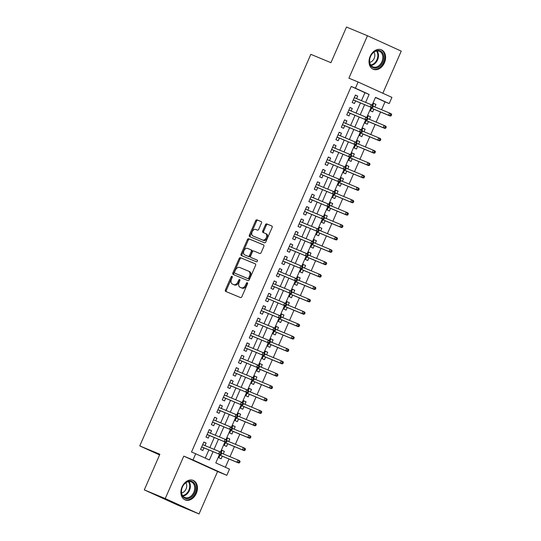 <?xml version="1.0" encoding="UTF-8"?>
<svg xmlns="http://www.w3.org/2000/svg" width="541" height="541" viewBox="0 0 541 541"><rect width="100%" height="100%" fill="white"/><g stroke="black" fill="none" stroke-linecap="round" stroke-linejoin="round"><path stroke-width="0.81" d="M232.021 276.336A0.926 0.622 -65.5 0 0 231.075 276.945L225.428 289.868A1.325 0.893 -65.5 0 0 225.705 291.423A1.325 0.893 -65.5 0 0 225.719 291.43L240.522 297.57A1.325 0.893 -65.5 0 0 241.874 296.691L247.521 283.768A0.926 0.622 -65.5 0 0 246.371 283.295L245.641 284.965A4.247 2.847 -65.5 0 1 241.306 287.765L240.076 287.257A4.247 2.847 -65.5 0 1 240.015 287.23A4.247 2.847 -65.5 0 1 239.142 282.274L239.873 280.596A0.926 0.622 -65.5 0 0 238.723 280.123L237.993 281.793A4.247 2.847 -65.5 0 1 233.665 284.593L232.427 284.079A4.247 2.847 -65.5 0 1 232.366 284.059A4.247 2.847 -65.5 0 1 231.501 279.095L232.231 277.425A0.926 0.622 -65.5 0 0 232.021 276.336M232.339 276.891A0.926 0.622 -65.5 0 0 231.988 277.364L226.341 290.287A1.325 0.893 -65.5 0 0 226.463 291.734M247.636 283.241A0.926 0.622 -65.5 0 0 247.284 283.707L246.554 285.384L245.641 284.965M239.988 280.069A0.926 0.622 -65.5 0 0 239.636 280.536L238.906 282.206L237.993 281.793M370.186 56.298A10.55 7.824 112.5 0 0 373.263 69.282A10.55 7.824 112.5 0 0 384.435 62.783A10.55 7.824 112.5 0 0 381.351 49.792A10.55 7.824 112.5 0 0 370.186 56.298M182.053 486.907A10.55 7.824 112.5 0 0 185.137 499.898A10.55 7.824 112.5 0 0 196.302 493.392A10.55 7.824 112.5 0 0 193.218 480.408A10.55 7.824 112.5 0 0 182.053 486.907M261.438 223.129A1.325 0.893 -65.5 0 0 261.168 221.58A1.325 0.893 -65.5 0 0 261.147 221.573L256.995 219.849A1.325 0.893 -65.5 0 0 255.643 220.721L249.367 235.078A1.325 0.893 -65.5 0 0 249.644 236.627A1.325 0.893 -65.5 0 0 249.665 236.633L264.461 242.774A1.325 0.893 -65.5 0 0 265.82 241.901L272.089 227.545A1.325 0.893 -65.5 0 0 271.812 225.996A1.325 0.893 -65.5 0 0 271.798 225.989L266.781 223.906A1.325 0.893 -65.5 0 0 265.428 224.785L262.743 230.926A1.325 0.893 -65.5 0 0 263.014 232.474A1.325 0.893 -65.5 0 0 263.034 232.481L265.523 233.516A3.55 2.38 -65.5 0 1 265.57 233.536A3.55 2.38 -65.5 0 1 266.28 237.715A3.55 2.38 -65.5 0 1 262.676 240.021L252.931 235.977A3.55 2.38 -65.5 0 1 252.884 235.957A3.55 2.38 -65.5 0 1 252.174 231.778A3.55 2.38 -65.5 0 1 255.778 229.472L257.401 230.148A1.325 0.893 -65.5 0 0 258.754 229.269L261.438 223.129M361.456 100.646L364.925 92.7L351.224 86.465L355.417 88.203L358.122 82.002L391.914 97.387L389.209 103.581L375.508 97.346L372.12 105.103M144.298 489.882L165.242 498.572L199.034 513.95L178.09 505.26L144.298 489.882L159.865 454.251L139.761 445.912L310.832 54.337L330.943 62.675L346.504 27.05L367.447 35.74L348.904 78.181L358.122 82.002M199.034 513.95L217.577 471.509L183.784 456.131L165.242 498.572M183.784 456.131L193.002 459.951L195.707 453.757L209.408 459.992L213.059 451.64M351.224 86.465L191.521 452.019L195.707 453.757M240.468 257.678A1.325 0.893 -65.5 0 0 239.115 258.551L232.846 272.901A1.325 0.893 -65.5 0 0 233.117 274.449A1.325 0.893 -65.5 0 0 233.137 274.463L247.934 280.603A1.325 0.893 -65.5 0 0 249.293 279.724L255.562 265.374A1.325 0.893 -65.5 0 0 255.291 263.825A1.325 0.893 -65.5 0 0 255.271 263.819L241.381 258.091A1.325 0.893 -65.5 0 0 240.028 258.963L233.759 273.32A1.325 0.893 -65.5 0 0 233.874 274.767M263.704 245.012L249.644 239.176A1.325 0.893 -65.5 0 0 248.292 240.055L242.023 254.405L241.11 253.986L247.379 239.636A1.325 0.893 -65.5 0 1 248.732 238.764L263.535 244.904A1.325 0.893 -65.5 0 1 263.555 244.911L263.535 244.904M251.815 257.895A1.325 0.893 -65.5 0 0 251.835 257.901L250.923 257.489A1.325 0.893 -65.5 0 1 250.652 255.934L252.431 251.863A1.325 0.893 -65.5 0 1 253.783 250.99L259.788 253.479A1.325 0.893 -65.5 0 0 261.141 252.6L263.825 246.459A1.325 0.893 -65.5 0 0 263.555 244.911M250.923 257.489A1.325 0.893 -65.5 0 0 250.943 257.496L257.191 260.086A0.926 0.622 -65.5 0 1 257.205 260.093L257.191 260.086M241.11 253.986A1.325 0.893 -65.5 0 0 241.381 255.541L256.448 261.79A0.926 0.622 -65.5 0 0 257.205 260.093M382.839 93.255L401.239 51.118L367.447 35.74M374.852 106.942L375.961 104.406L373.642 103.446M371.809 107.645L370.429 110.804L372.715 111.838L373.858 109.228M369.442 119.331L370.551 116.795L368.232 115.835M366.399 120.034L365.019 123.192L367.298 124.234L368.441 121.617M364.025 131.727L365.134 129.191L362.815 128.231M360.982 132.43L359.603 135.581L361.888 136.623L363.031 134.012M358.615 144.116L359.718 141.58L357.405 140.619M355.565 144.819L354.186 147.977L356.472 149.018L357.615 146.401M353.199 156.505L354.308 153.975L351.988 153.008M350.155 157.208L348.776 160.366L351.062 161.407L352.198 158.797M347.789 168.9L348.891 166.364L346.578 165.404M344.739 169.604L343.359 172.762L345.645 173.796L346.788 171.186M342.372 181.289L343.481 178.753L341.161 177.793M339.329 181.992L337.949 185.15L340.228 186.192L341.371 183.575M336.955 193.685L338.064 191.149L335.751 190.189M333.912 194.388L332.532 197.546L334.818 198.581L335.961 195.97M331.545 206.074L332.654 203.538L330.335 202.577M328.502 206.777L327.122 209.935L329.401 210.976L330.544 208.359M326.128 218.469L327.237 215.933L324.918 214.966M323.085 219.166L321.706 222.324L323.991 223.365L325.134 220.755M320.718 230.858L321.827 228.322L319.508 227.362M317.675 231.562L316.296 234.72L318.575 235.754L319.717 233.144M315.302 243.247L316.411 240.711L314.091 239.751M312.258 243.95L310.879 247.109L313.165 248.15L314.301 245.533M309.892 255.643L310.994 253.107L308.681 252.147M306.842 256.346L305.462 259.504L307.748 260.539L308.891 257.929M304.475 268.032L305.584 265.496L303.264 264.535M301.432 268.735L300.052 271.893L302.331 272.935L303.474 270.317M299.058 280.427L300.167 277.891L297.854 276.931M296.015 281.131L294.635 284.282L296.921 285.323L298.064 282.713M293.648 292.816L294.757 290.28L292.438 289.32M290.605 293.52L289.225 296.678L291.504 297.719L292.647 295.102M288.231 305.205L289.34 302.676L287.021 301.709M285.188 305.908L283.809 309.067L286.094 310.108L287.237 307.498M282.821 317.601L283.93 315.065L281.611 314.105M279.778 318.304L278.399 321.462L280.678 322.497L281.82 319.887M277.405 329.99L278.514 327.454L276.194 326.494M274.361 330.693L272.982 333.851L275.268 334.893L276.41 332.275M271.995 342.385L273.097 339.849L270.784 338.889M268.945 343.089L267.565 346.247L269.851 347.281L270.994 344.671M266.578 354.774L267.687 352.238L265.367 351.278M263.535 355.478L262.155 358.636L264.441 359.677L265.577 357.06M261.168 367.163L262.27 364.634L259.957 363.667M258.118 367.866L256.738 371.025L259.024 372.066L260.167 369.456M255.751 379.559L256.86 377.023L254.54 376.063M252.708 380.262L251.328 383.42L253.607 384.455L254.75 381.845M250.334 391.948L251.443 389.412L249.13 388.452M247.291 392.651L245.912 395.809L248.197 396.851L249.34 394.233M244.924 404.343L246.033 401.807L243.714 400.847M241.881 405.047L240.502 408.205L242.781 409.239L243.923 406.629M239.507 416.732L240.617 414.196L238.297 413.236M236.464 417.436L235.085 420.594L237.371 421.635L238.513 419.018M234.097 429.128L235.207 426.592L232.887 425.625M231.054 429.825L229.675 432.983L231.954 434.024L233.097 431.414M228.681 441.517L229.79 438.981L227.47 438.021M225.638 442.22L224.258 445.378L226.544 446.42L227.68 443.803M204.998 445.595L206.107 443.059L203.829 442.017L200.576 449.456L202.861 450.497L204.004 447.88M210.415 433.206L211.524 430.67L209.239 429.628L205.993 437.06L208.271 438.102L209.414 435.491M215.832 420.81L216.934 418.274L214.655 417.239L211.403 424.671L213.688 425.713L214.831 423.096M221.242 408.421L222.351 405.885L220.065 404.844L216.819 412.283L219.105 413.317L220.241 410.707M226.659 396.026L227.761 393.49L225.482 392.455L222.229 399.887L224.515 400.928L225.658 398.311M232.069 383.637L233.178 381.101L230.892 380.059L227.646 387.498L229.932 388.533L231.068 385.922M237.485 371.248L238.595 368.712L236.309 367.67L233.063 375.102L235.342 376.144L236.485 373.533M242.895 358.852L244.005 356.316L241.719 355.281L238.473 362.713L240.759 363.755L241.901 361.138M248.312 346.463L249.421 343.927L247.136 342.886L243.89 350.325L246.169 351.359L247.311 348.749M253.722 334.067L254.831 331.532L252.552 330.497L249.3 337.929L251.585 338.97L252.728 336.353M259.139 321.679L260.248 319.143L257.962 318.101L254.716 325.54L256.995 326.575L258.138 323.964M264.556 309.283L265.658 306.754L263.379 305.712L260.126 313.144L262.412 314.186L263.555 311.575M269.966 296.894L271.075 294.358L268.789 293.317L265.543 300.755L267.829 301.797L268.965 299.18M275.383 284.505L276.492 281.969L274.206 280.928L270.96 288.36L273.239 289.401L274.382 286.791M280.793 272.109L281.902 269.574L279.616 268.539L276.37 275.971L278.656 277.012L279.798 274.395M286.209 259.721L287.318 257.185L285.033 256.143L281.787 263.582L284.066 264.617L285.208 262.006M291.619 247.325L292.728 244.789L290.449 243.754L287.197 251.186L289.482 252.228L290.625 249.611M297.036 234.936L298.145 232.4L295.859 231.359L292.613 238.797L294.892 239.832L296.035 237.222M302.453 222.547L303.555 220.011L301.276 218.97L298.023 226.402L300.309 227.443L301.452 224.833M307.863 210.151L308.972 207.616L306.686 206.581L303.44 214.013L305.726 215.054L306.862 212.437M313.28 197.763L314.382 195.227L312.103 194.185L308.85 201.624L311.136 202.659L312.279 200.048M318.69 185.367L319.799 182.831L317.513 181.796L314.267 189.228L316.553 190.27L317.689 187.653M324.106 172.978L325.215 170.442L322.93 169.401L319.684 176.839L321.963 177.874L323.105 175.264M329.516 160.582L330.625 158.053L328.34 157.012L325.094 164.444L327.379 165.485L328.522 162.875M334.933 148.193L336.042 145.657L333.756 144.616L330.51 152.055L332.789 153.096L333.932 150.479M340.343 135.805L341.452 133.269L339.173 132.227L335.92 139.666L338.206 140.701L339.349 138.09M345.76 123.409L346.869 120.873L344.583 119.838L341.337 127.27L343.616 128.312L344.759 125.695M351.177 111.02L352.279 108.484L350 107.443L346.747 114.881L349.033 115.916L350.176 113.306M205.282 458.112L208.867 449.902M209.867 447.617L214.283 437.507M215.284 435.221L219.693 425.118M220.694 422.832L225.11 412.722M226.111 410.436L230.527 400.333M231.521 398.048L235.937 387.944M236.938 385.652L241.354 375.549M242.348 373.263L246.764 363.16M247.764 360.874L252.18 350.764M253.181 348.478L257.59 338.375M258.591 336.089L263.007 325.986M264.008 323.694L268.417 313.591M269.418 311.305L273.834 301.202M274.835 298.916L279.251 288.806M280.245 286.52L284.661 276.417M285.662 274.131L290.077 264.022M291.072 261.736L295.487 251.633M296.488 249.347L300.904 239.244M301.905 236.958L306.314 226.848M307.315 224.562L311.731 214.459M312.732 212.173L317.148 202.064M318.142 199.778L322.558 189.675M323.559 187.389L327.974 177.286M328.969 174.993L333.384 164.89M334.385 162.604L338.801 152.501M339.802 150.215L344.211 140.105M345.212 137.82L349.628 127.717M350.629 125.431L355.038 115.321M356.039 113.035L360.455 102.932M356.587 98.624L357.696 96.088L355.41 95.054L352.164 102.486L354.45 103.527L355.586 100.917M225.374 467.255L228.992 458.984M229.986 456.699L234.402 446.589M235.403 444.303L239.819 434.2M240.813 431.914L245.229 421.811M246.229 419.518L250.645 409.415M251.646 407.13L256.055 397.026M257.056 394.741L261.472 384.631M262.473 382.345L266.889 372.242M267.883 369.956L272.299 359.846M273.3 357.56L277.716 347.457M278.71 345.172L283.126 335.068M284.126 332.783L288.542 322.673M289.543 320.387L293.952 310.284M294.953 307.998L299.369 297.888M300.37 295.602L304.786 285.499M305.78 283.214L310.196 273.11M311.197 270.818L315.613 260.715M316.607 258.429L321.023 248.326M322.023 246.04L326.439 235.93M327.433 233.644L331.849 223.541M332.85 221.255L337.266 211.152M338.267 208.86L342.676 198.757M343.677 196.471L348.093 186.368M349.094 184.082L353.51 173.972M354.504 171.686L358.92 161.583M359.921 159.297L364.336 149.188M365.331 146.902L369.746 136.799M370.747 134.513L375.163 124.41M376.164 122.124L380.573 112.014M381.574 109.728L385.023 101.843L375.447 97.488M220.221 454.609L218.841 457.767L221.127 458.809L222.27 456.198M223.271 453.906L224.373 451.37L222.094 450.335L221.201 452.377M229.79 438.981L227.504 437.94L226.611 439.982M235.207 426.592L232.921 425.551L232.028 427.593M240.617 414.196L238.331 413.162L237.438 415.204M246.033 401.807L243.748 400.766L242.855 402.808M251.443 389.412L249.164 388.377L248.272 390.419M256.86 377.023L254.574 375.981L253.682 378.024M262.27 364.634L259.991 363.593L259.098 365.635M267.687 352.238L265.401 351.197L264.508 353.246M273.097 339.849L270.818 338.808L269.925 340.85M278.514 327.454L276.228 326.419L275.335 328.461M283.93 315.065L281.645 314.023L280.752 316.066M289.34 302.676L287.055 301.635L286.169 303.677M294.757 290.28L292.471 289.239L291.579 291.281M300.167 277.891L297.888 276.85L296.995 278.892M305.584 265.496L303.298 264.461L302.405 266.503M310.994 253.107L308.715 252.065L307.822 254.108M316.411 240.711L314.125 239.677L313.232 241.719M321.827 228.322L319.542 227.281L318.649 229.323M327.237 215.933L324.952 214.892L324.059 216.934M332.654 203.538L330.368 202.503L329.476 204.545M338.064 191.149L335.785 190.107L334.893 192.15M343.481 178.753L341.195 177.719L340.303 179.761M348.891 166.364L346.612 165.323L345.719 167.365M354.308 153.975L352.022 152.934L351.129 154.976M359.718 141.58L357.439 140.538L356.546 142.587M365.134 129.191L362.849 128.149L361.956 130.192M370.551 116.795L368.265 115.76L367.373 117.803M375.961 104.406L373.675 103.365L372.79 105.407M139.761 445.912L159.568 454.927M385.023 101.843L389.209 103.581M219.545 454.332L215.805 462.9L229.499 469.135L226.794 475.329L193.002 459.951M217.577 471.509L226.794 475.329M365.642 102.384L369.118 94.438L355.417 88.203M214.053 449.355L218.469 439.245M219.47 436.959L223.886 426.856M224.887 424.57L229.296 414.46M230.297 412.174L234.713 402.071M235.714 399.785L240.13 389.682M241.124 387.39L245.54 377.287M246.54 375.001L250.956 364.898M251.95 362.612L256.366 352.502M257.367 350.216L261.783 340.113M262.784 337.827L267.193 327.724M268.194 325.432L272.61 315.329M273.611 313.043L278.02 302.94M279.021 300.654L283.437 290.544M284.438 288.258L288.853 278.155M289.848 275.869L294.263 265.759M295.264 263.474L299.68 253.371M300.674 251.085L305.09 240.982M306.091 238.696L310.507 228.586M311.508 226.3L315.917 216.197M316.918 213.911L321.334 203.801M322.335 201.516L326.75 191.413M327.745 189.127L332.16 179.024M333.161 176.731L337.577 166.628M338.571 164.342L342.987 154.239M343.988 151.953L348.404 141.843M349.398 139.558L353.814 129.455M354.815 127.169L359.231 117.059M360.232 114.773L364.641 104.67M371.133 107.361L366.703 117.498M365.716 119.757L361.293 129.887M360.306 132.146L355.877 142.283M354.889 144.535L350.467 154.672M349.479 156.931L345.05 167.061M344.062 169.319L339.633 179.456M338.652 181.715L334.223 191.845M333.236 194.104L328.806 204.241M327.819 206.493L323.396 216.63M322.409 218.889L317.98 229.019M316.992 231.278L312.57 241.414M311.582 243.673L307.153 253.803M306.165 256.062L301.736 266.199M300.755 268.458L296.326 278.588M295.339 280.847L290.909 290.984M289.929 293.236L285.499 303.373M284.512 305.631L280.082 315.761M279.095 318.02L274.672 328.157M273.685 330.416L269.256 340.546M268.268 342.805L263.846 352.942M262.858 355.194L258.429 365.331M257.442 367.589L253.012 377.719M252.032 379.978L247.602 390.115M246.615 392.374L242.185 402.504M241.198 404.763L236.775 414.9M235.788 417.158L231.359 427.289M230.371 429.547L225.949 439.684M224.961 441.936L220.532 452.073M364.925 92.7L369.118 94.438M224.373 451.37L222.06 450.41M206.107 443.059L203.795 442.098M211.524 430.67L209.205 429.703M216.934 418.274L214.621 417.314M222.351 405.885L220.031 404.925M227.761 393.49L225.448 392.529M233.178 381.101L230.858 380.14M238.595 368.712L236.275 367.745M244.005 356.316L241.685 355.356M249.421 343.927L247.102 342.967M254.831 331.532L252.519 330.571M260.248 319.143L257.929 318.182M265.658 306.754L263.345 305.787M271.075 294.358L268.755 293.398M276.492 281.969L274.172 281.009M281.902 269.574L279.582 268.613M287.318 257.185L284.999 256.224M292.728 244.789L290.416 243.829M298.145 232.4L295.826 231.44M303.555 220.011L301.242 219.044M308.972 207.616L306.652 206.655M314.382 195.227L312.069 194.266M319.799 182.831L317.479 181.871M325.215 170.442L322.896 169.482M330.625 158.053L328.306 157.086M336.042 145.657L333.723 144.697M341.452 133.269L339.139 132.308M346.869 120.873L344.549 119.913M352.279 108.484L349.966 107.524M357.696 96.088L355.376 95.128M233.225 284.444A4.247 2.847 -65.5 0 0 233.286 284.471A4.247 2.847 -65.5 0 0 233.34 284.498L232.427 284.079M238.906 282.206A4.247 2.847 -65.5 0 1 234.578 285.006L233.34 284.498M240.873 287.616A4.247 2.847 -65.5 0 0 240.928 287.643A4.247 2.847 -65.5 0 0 240.988 287.67L240.076 287.257M246.554 285.384A4.247 2.847 -65.5 0 1 242.226 288.184L240.988 287.67M255.44 263.927L241.381 258.091M234.578 272.042A0.926 0.622 -65.5 0 0 234.78 273.131L247.778 278.52A0.926 0.622 -65.5 0 0 248.725 277.912L249.496 276.147A4.247 2.847 -65.5 0 0 248.623 271.19A4.247 2.847 -65.5 0 0 248.562 271.163L239.683 267.477A4.247 2.847 -65.5 0 0 235.349 270.277L234.578 272.042M234.774 273.131L235.687 273.543A0.926 0.622 -65.5 0 0 235.693 273.55L234.78 273.131M248.684 271.217L249.475 271.582A4.247 2.847 -65.5 0 1 249.536 271.602A4.247 2.847 -65.5 0 1 250.409 276.566L249.638 278.324A0.926 0.622 -65.5 0 1 248.691 278.94L235.693 273.55M251.835 257.901A1.325 0.893 -65.5 0 0 251.856 257.908L257.333 260.18M247.555 248.4A3.55 2.38 -65.5 0 0 243.95 250.706A3.55 2.38 -65.5 0 0 244.66 254.885A3.55 2.38 -65.5 0 0 244.715 254.912L248.143 256.333A1.325 0.893 -65.5 0 0 249.496 255.46L251.281 251.382A1.325 0.893 -65.5 0 0 251.004 249.834A1.325 0.893 -65.5 0 0 250.99 249.827L247.555 248.4M245.526 255.278A3.55 2.38 -65.5 0 0 245.573 255.305A3.55 2.38 -65.5 0 0 245.628 255.325L244.715 254.912M251.024 249.841L251.903 250.24A1.325 0.893 -65.5 0 0 251.903 250.24A1.325 0.893 -65.5 0 1 252.194 251.802L250.415 255.873A1.325 0.893 -65.5 0 1 249.056 256.752L245.628 255.325M242.023 254.405A1.325 0.893 -65.5 0 0 242.138 255.852M253.749 236.349A3.55 2.38 -65.5 0 0 253.797 236.376A3.55 2.38 -65.5 0 0 253.844 236.397L252.931 235.977M265.617 233.556L266.436 233.928A3.55 2.38 -65.5 0 1 266.483 233.949A3.55 2.38 -65.5 0 1 267.2 238.135A3.55 2.38 -65.5 0 1 263.589 240.441L253.844 236.397M271.967 226.097L267.694 224.326A1.325 0.893 -65.5 0 0 266.341 225.198L263.656 231.338A1.325 0.893 -65.5 0 0 263.778 232.792M261.317 221.682L257.908 220.261A1.325 0.893 -65.5 0 0 256.556 221.141L250.287 235.491A1.325 0.893 -65.5 0 0 250.402 236.938M239.555 462.765L240.096 461.527L239.183 461.115L238.642 462.352L239.555 462.765L238.615 462.974L236.972 462.23L237.945 459.999L221.796 453.297M239.183 461.115L237.945 459.999L239.589 460.749L240.096 461.527M238.642 462.352L236.972 462.23L219.977 455.177M238.615 462.974L219.95 455.231M201.685 446.92L220.349 454.663L201.712 446.866M220.376 454.034L221.289 454.454L221.83 453.216L220.917 452.797L220.376 454.034L218.706 453.913L219.68 451.688L202.686 444.634M220.917 452.797L219.68 451.688L221.323 452.432L221.83 453.216M220.349 454.663L221.289 454.454M194.672 492.675A9.129 6.769 -67.5 0 1 184.853 498.234A9.129 6.769 -67.5 0 1 182.344 487.069A9.129 6.769 -67.5 0 1 192.163 481.51A9.129 6.769 -67.5 0 1 194.672 492.675M182.378 487.103A8.453 6.269 112.5 0 0 184.853 497.504A8.453 6.269 112.5 0 0 193.8 492.296A8.453 6.269 112.5 0 0 191.331 481.889A8.453 6.269 112.5 0 0 182.378 487.103M181.58 492.932A6.019 4.463 112.5 0 0 186.036 489.01A6.019 4.463 112.5 0 0 185.779 482.809M184.495 499.553L184.346 499.492A10.482 7.777 112.5 0 0 184.495 499.553A10.482 7.777 112.5 0 0 195.585 493.094A10.482 7.777 112.5 0 0 192.522 480.192A10.482 7.777 112.5 0 0 192.359 480.124M376.556 67.909A9.129 6.769 -67.5 0 1 369.469 61.011A9.129 6.769 -67.5 0 1 376.719 50.617A9.129 6.769 -67.5 0 1 383.806 57.508A9.129 6.769 -67.5 0 1 376.556 67.909M376.293 51.084A8.453 6.269 112.5 0 0 369.807 58.685A8.453 6.269 112.5 0 0 372.979 66.895A8.453 6.269 112.5 0 0 376.144 67.091A8.453 6.269 112.5 0 0 382.629 59.49A8.453 6.269 112.5 0 0 379.457 51.28A8.453 6.269 112.5 0 0 376.293 51.084M369.706 62.316A6.019 4.463 112.5 0 0 370.051 62.249A6.019 4.463 112.5 0 0 374.304 58.056A6.019 4.463 112.5 0 0 373.905 52.2M372.458 68.869A10.482 7.777 112.5 0 0 372.621 68.944A10.482 7.777 112.5 0 0 376.543 69.187A10.482 7.777 112.5 0 0 384.59 59.76A10.482 7.777 112.5 0 0 380.654 49.583A10.482 7.777 112.5 0 0 380.492 49.515M244.972 450.376L245.513 449.138L244.6 448.719L244.059 449.956L244.972 450.376L244.032 450.585L242.388 449.835L243.362 447.61L227.206 440.908M244.6 448.719L243.362 447.61L245.005 448.354L245.513 449.138M244.059 449.956L242.388 449.835L225.387 442.788M244.032 450.585L225.367 442.842M250.382 437.987L250.923 436.743L250.01 436.33L249.469 437.568L250.382 437.987L249.442 438.196L247.798 437.446L248.772 435.214L232.623 428.513M250.01 436.33L248.772 435.214L250.415 435.965L250.923 436.743M249.469 437.568L247.798 437.446L230.804 430.393M249.442 438.196L230.777 430.453M255.798 425.591L256.339 424.354L255.426 423.934L254.885 425.179L255.798 425.591L254.858 425.801L253.215 425.057L254.189 422.825L238.033 416.124M255.426 423.934L254.189 422.825L255.832 423.569L256.339 424.354M254.885 425.179L253.215 425.057L236.221 418.004M254.858 425.801L236.194 418.058M261.215 413.202L261.756 411.958L260.843 411.545L260.295 412.783L261.215 413.202L260.268 413.412L258.625 412.661L259.599 410.43L243.45 403.728M260.843 411.545L259.599 410.43L261.249 411.18L261.756 411.958M260.295 412.783L258.625 412.661L241.631 405.608M260.268 413.412L241.604 405.669M207.102 434.531L225.766 442.274L207.122 434.47M225.793 441.645L226.706 442.065L227.247 440.82L226.334 440.408L225.793 441.645L224.116 441.524L225.097 439.292L208.096 432.239M226.334 440.408L225.097 439.292L226.74 440.043L227.247 440.82M225.766 442.274L226.706 442.065M212.512 422.136L231.176 429.879L212.539 422.081M231.203 429.256L232.116 429.669L232.657 428.431L231.744 428.012L231.203 429.256L229.533 429.135L230.507 426.903L213.512 419.85M231.744 428.012L230.507 426.903L232.15 427.647L232.657 428.431M231.176 429.879L232.116 429.669M217.928 409.747L236.593 417.49L217.949 409.686M236.62 416.861L237.533 417.28L238.074 416.036L237.161 415.623L236.62 416.861L234.95 416.739L235.923 414.507L218.922 407.461M237.161 415.623L235.923 414.507L237.567 415.258L238.074 416.036M236.593 417.49L237.533 417.28M223.338 397.351L242.003 405.094L223.365 397.297M242.03 404.472L242.943 404.884L243.484 403.647L242.571 403.234L242.03 404.472L240.36 404.35L241.333 402.119L224.339 395.065M242.571 403.234L241.333 402.119L242.977 402.869L243.484 403.647M242.003 405.094L242.943 404.884M266.625 400.807L267.166 399.569L266.253 399.157L265.712 400.394L266.625 400.807L265.685 401.016L264.042 400.272L265.016 398.041L248.867 391.339M266.253 399.157L265.016 398.041L266.659 398.791L267.166 399.569M265.712 400.394L264.042 400.272L247.048 393.219M265.685 401.016L247.021 393.273M228.755 384.962L247.42 392.705L228.775 384.908M247.447 392.076L248.36 392.495L248.901 391.258L247.988 390.839L247.447 392.076L245.776 391.955L246.75 389.723L229.756 382.676M247.988 390.839L246.75 389.723L248.393 390.474L248.901 391.258M247.42 392.705L248.36 392.495M272.042 388.418L272.583 387.18L271.67 386.761L271.129 387.998L272.042 388.418L271.102 388.627L269.452 387.877L270.432 385.645L254.277 378.95M271.67 386.761L270.432 385.645L272.076 386.396L272.583 387.18M271.129 387.998L269.452 387.877L252.458 380.83M271.102 388.627L252.437 380.884M234.165 372.566L252.83 380.316L234.192 372.512M252.857 379.687L253.77 380.1L254.311 378.862L253.398 378.45L252.857 379.687L251.186 379.566L252.16 377.334L235.166 370.281M253.398 378.45L252.16 377.334L253.803 378.085L254.311 378.862M252.83 380.316L253.77 380.1M277.452 376.022L277.993 374.785L277.08 374.372L276.539 375.61L277.452 376.022L276.512 376.238L274.869 375.488L275.842 373.256L259.694 366.555M277.08 374.372L275.842 373.256L277.486 374.007L277.993 374.785M276.539 375.61L274.869 375.488L257.874 368.435M276.512 376.238L257.847 368.489M239.582 360.178L258.246 367.921L239.609 360.123M258.273 367.298L259.186 367.711L259.727 366.473L258.814 366.054L258.273 367.298L256.603 367.17L257.577 364.945L240.583 357.892M258.814 366.054L257.577 364.945L259.22 365.689L259.727 366.473M258.246 367.921L259.186 367.711M282.869 363.633L283.41 362.396L282.497 361.976L281.956 363.221L282.869 363.633L281.929 363.843L280.285 363.092L281.259 360.867L265.104 354.166M282.497 361.976L281.259 360.867L282.902 361.611L283.41 362.396M281.956 363.221L280.285 363.092L263.284 356.046M281.929 363.843L263.264 356.1M244.992 347.789L263.663 355.532L245.019 347.728M263.683 354.903L264.603 355.322L265.144 354.078L264.231 353.665L263.683 354.903L262.013 354.781L262.987 352.549L245.993 345.503M264.231 353.665L262.987 352.549L264.637 353.3L265.144 354.078M263.663 355.532L264.603 355.322M288.279 351.244L288.82 350L287.907 349.587L287.366 350.825L288.279 351.244L287.339 351.454L285.695 350.703L286.669 348.472L270.52 341.77M287.907 349.587L286.669 348.472L288.312 349.222L288.82 350M287.366 350.825L285.695 350.703L268.701 343.65M287.339 351.454L268.674 343.711M250.409 335.393L269.073 343.136L250.436 335.339M269.1 342.514L270.013 342.926L270.554 341.689L269.641 341.276L269.1 342.514L267.43 342.392L268.404 340.161L251.409 333.107M269.641 341.276L268.404 340.161L270.047 340.904L270.554 341.689M269.073 343.136L270.013 342.926M293.695 338.849L294.236 337.611L293.323 337.199L292.782 338.436L293.695 338.849L292.755 339.058L291.112 338.314L292.086 336.083L275.93 329.381M293.323 337.199L292.086 336.083L293.729 336.827L294.236 337.611M292.782 338.436L291.112 338.314L274.111 331.261M292.755 339.058L274.091 331.315M255.825 323.004L274.49 330.747L255.846 322.95M274.517 330.118L275.43 330.537L275.971 329.3L275.058 328.881L274.517 330.118L272.847 329.996L273.82 327.765L256.819 320.718M275.058 328.881L273.82 327.765L275.464 328.515L275.971 329.3M274.49 330.747L275.43 330.537M299.105 326.46L299.653 325.222L298.733 324.803L298.192 326.04L299.105 326.46L298.165 326.669L296.522 325.919L297.496 323.687L281.347 316.985M298.733 324.803L297.496 323.687L299.146 324.438L299.653 325.222M298.192 326.04L296.522 325.919L279.528 318.865M298.165 326.669L279.501 318.926M261.235 310.608L279.9 318.351L261.262 310.554M279.927 317.729L280.84 318.142L281.381 316.904L280.468 316.492L279.927 317.729L278.257 317.608L279.23 315.376L262.236 308.323M280.468 316.492L279.23 315.376L280.874 316.127L281.381 316.904M279.9 318.351L280.84 318.142M304.522 314.064L305.063 312.826L304.15 312.414L303.609 313.652L304.522 314.064L303.582 314.274L301.939 313.53L302.913 311.298L286.757 304.597M304.15 312.414L302.913 311.298L304.556 312.049L305.063 312.826M303.609 313.652L301.939 313.53L284.945 306.476M303.582 314.274L284.918 306.531M266.652 298.219L285.317 305.963L266.672 298.165M285.344 305.34L286.257 305.753L286.798 304.515L285.885 304.096L285.344 305.34L283.673 305.212L284.647 302.987L267.646 295.934M285.885 304.096L284.647 302.987L286.29 303.731L286.798 304.515M285.317 305.963L286.257 305.753M309.939 301.675L310.48 300.438L309.567 300.018L309.026 301.263L309.939 301.675L308.999 301.885L307.349 301.134L308.329 298.909L292.174 292.208M309.567 300.018L308.329 298.909L309.973 299.653L310.48 300.438M309.026 301.263L307.349 301.134L290.355 294.088M308.999 301.885L290.334 294.142M272.062 285.831L290.727 293.574L272.089 285.77M290.754 292.945L291.667 293.364L292.208 292.12L291.295 291.707L290.754 292.945L289.083 292.823L290.057 290.591L273.063 283.538M291.295 291.707L290.057 290.591L291.7 291.342L292.208 292.12M290.727 293.574L291.667 293.364M315.349 289.286L315.89 288.042L314.977 287.629L314.436 288.867L315.349 289.286L314.409 289.496L312.766 288.745L313.739 286.514L297.591 279.812M314.977 287.629L313.739 286.514L315.383 287.264L315.89 288.042M314.436 288.867L312.766 288.745L295.771 281.692M314.409 289.496L295.744 281.753M277.479 273.435L296.143 281.178L277.499 273.381M296.17 280.556L297.083 280.968L297.624 279.731L296.711 279.312L296.17 280.556L294.5 280.434L295.474 278.202L278.48 271.149M296.711 279.312L295.474 278.202L297.117 278.946L297.624 279.731M296.143 281.178L297.083 280.968M320.766 276.891L321.307 275.653L320.394 275.234L319.853 276.478L320.766 276.891L319.826 277.1L318.182 276.356L319.156 274.125L303.001 267.423M320.394 275.234L319.156 274.125L320.799 274.869L321.307 275.653M319.853 276.478L318.182 276.356L301.181 269.303M319.826 277.1L301.161 269.357M282.889 261.046L301.553 268.789L282.916 260.985M301.58 268.16L302.493 268.579L303.041 267.342L302.121 266.923L301.58 268.16L299.91 268.038L300.884 265.807L283.89 258.76M302.121 266.923L300.884 265.807L302.534 266.557L303.041 267.342M301.553 268.789L302.493 268.579M326.176 264.502L326.717 263.257L325.804 262.845L325.263 264.082L326.176 264.502L325.236 264.711L323.592 263.961L324.566 261.729L308.417 255.027M325.804 262.845L324.566 261.729L326.209 262.48L326.717 263.257M325.263 264.082L323.592 263.961L306.598 256.907M325.236 264.711L306.571 256.968M288.306 248.65L306.97 256.393L288.333 248.596M306.997 255.771L307.91 256.184L308.451 254.946L307.538 254.534L306.997 255.771L305.327 255.65L306.301 253.418L289.307 246.365M307.538 254.534L306.301 253.418L307.944 254.169L308.451 254.946M306.97 256.393L307.91 256.184M331.592 252.106L332.133 250.868L331.22 250.456L330.679 251.693L331.592 252.106L330.652 252.316L329.009 251.572L329.983 249.34L313.827 242.639M331.22 250.456L329.983 249.34L331.626 250.091L332.133 250.868M330.679 251.693L329.009 251.572L312.008 244.518M330.652 252.316L311.988 244.573M293.722 236.261L312.387 244.005L293.743 236.207M312.414 243.376L313.327 243.795L313.868 242.557L312.955 242.138L312.414 243.376L310.737 243.254L311.717 241.029L294.717 233.976M312.955 242.138L311.717 241.029L313.361 241.773L313.868 242.557M312.387 244.005L313.327 243.795M337.002 239.717L337.543 238.48L336.63 238.06L336.089 239.298L337.002 239.717L336.062 239.927L334.419 239.176L335.393 236.944L319.244 230.25M336.63 238.06L335.393 236.944L337.036 237.695L337.543 238.48M336.089 239.298L334.419 239.176L317.425 232.13M336.062 239.927L317.398 232.184M299.132 223.866L317.797 231.616L299.159 223.812M317.824 230.987L318.737 231.406L319.278 230.162L318.365 229.749L317.824 230.987L316.154 230.865L317.127 228.633L300.133 221.58M318.365 229.749L317.127 228.633L318.771 229.384L319.278 230.162M317.797 231.616L318.737 231.406M342.419 227.321L342.96 226.084L342.047 225.671L341.506 226.909L342.419 227.321L341.479 227.538L339.836 226.787L340.81 224.556L324.654 217.854M342.047 225.671L340.81 224.556L342.453 225.306L342.96 226.084M341.506 226.909L339.836 226.787L322.842 219.734M341.479 227.538L322.815 219.788M304.549 211.477L323.214 219.22L304.569 211.423M323.241 218.598L324.154 219.01L324.695 217.773L323.782 217.354L323.241 218.598L321.57 218.476L322.544 216.244L305.543 209.191M323.782 217.354L322.544 216.244L324.187 216.988L324.695 217.773M323.214 219.22L324.154 219.01M347.836 214.933L348.377 213.695L347.464 213.276L346.916 214.52L347.836 214.933L346.889 215.142L345.246 214.398L346.22 212.167L330.071 205.465M347.464 213.276L346.22 212.167L347.87 212.911L348.377 213.695M346.916 214.52L345.246 214.398L328.252 207.345M346.889 215.142L328.225 207.399M309.959 199.088L328.624 206.831L309.986 199.027M328.651 206.202L329.564 206.621L330.105 205.377L329.192 204.965L328.651 206.202L326.98 206.08L327.954 203.849L310.96 196.802M329.192 204.965L327.954 203.849L329.597 204.599L330.105 205.377M328.624 206.831L329.564 206.621M353.246 202.544L353.787 201.299L352.874 200.887L352.333 202.124L353.246 202.544L352.306 202.753L350.663 202.003L351.636 199.771L335.488 193.069M352.874 200.887L351.636 199.771L353.28 200.522L353.787 201.299M352.333 202.124L350.663 202.003L333.669 194.949M352.306 202.753L333.641 195.01M315.376 186.692L334.04 194.435L315.396 186.638M334.067 193.813L334.98 194.226L335.521 192.988L334.608 192.576L334.067 193.813L332.397 193.692L333.371 191.46L316.377 184.407M334.608 192.576L333.371 191.46L335.014 192.211L335.521 192.988M334.04 194.435L334.98 194.226M358.663 190.148L359.204 188.91L358.291 188.498L357.75 189.735L358.663 190.148L357.723 190.358L356.073 189.614L357.053 187.382L340.898 180.68M358.291 188.498L357.053 187.382L358.697 188.126L359.204 188.91M357.75 189.735L356.073 189.614L339.079 182.56M357.723 190.358L339.058 182.615M320.786 174.303L339.45 182.047L320.813 174.249M339.478 181.418L340.39 181.837L340.931 180.599L340.019 180.18L339.478 181.418L337.807 181.296L338.781 179.064L321.787 172.018M340.019 180.18L338.781 179.064L340.424 179.815L340.931 180.599M339.45 182.047L340.39 181.837M364.073 177.759L364.614 176.522L363.701 176.102L363.16 177.34L364.073 177.759L363.133 177.969L361.489 177.218L362.463 174.986L346.314 168.285M363.701 176.102L362.463 174.986L364.107 175.737L364.614 176.522M363.16 177.34L361.489 177.218L344.495 170.172M363.133 177.969L344.468 170.226M326.203 161.908L344.867 169.658L326.23 161.854M344.894 169.029L345.807 169.441L346.348 168.204L345.435 167.791L344.894 169.029L343.224 168.907L344.198 166.675L327.204 159.622M345.435 167.791L344.198 166.675L345.841 167.426L346.348 168.204M344.867 169.658L345.807 169.441M369.489 165.363L370.03 164.126L369.118 163.713L368.577 164.951L369.489 165.363L368.549 165.573L366.906 164.829L367.88 162.598L351.724 155.896M369.118 163.713L367.88 162.598L369.523 163.348L370.03 164.126M368.577 164.951L366.906 164.829L349.905 157.776M368.549 165.573L349.885 157.83M331.613 149.519L350.277 157.262L331.64 149.465M350.304 156.64L351.224 157.052L351.765 155.815L350.852 155.395L350.304 156.64L348.634 156.511L349.608 154.286L332.614 147.233M350.852 155.395L349.608 154.286L351.258 155.03L351.765 155.815M350.277 157.262L351.224 157.052M374.899 152.975L375.44 151.737L374.528 151.318L373.987 152.562L374.899 152.975L373.959 153.184L372.316 152.434L373.29 150.209L357.141 143.507M374.528 151.318L373.29 150.209L374.933 150.953L375.44 151.737M373.987 152.562L372.316 152.434L355.322 145.387M373.959 153.184L355.295 145.441M380.316 140.586L380.857 139.341L379.944 138.929L379.403 140.166L380.316 140.586L379.376 140.795L377.733 140.045L378.707 137.813L362.551 131.111M379.944 138.929L378.707 137.813L380.35 138.564L380.857 139.341M379.403 140.166L377.733 140.045L360.732 132.991M379.376 140.795L360.712 133.052M385.726 128.19L386.267 126.952L385.354 126.533L384.813 127.777L385.726 128.19L384.786 128.4L383.143 127.656L384.117 125.424L367.968 118.722M385.354 126.533L384.117 125.424L385.76 126.168L386.267 126.952M384.813 127.777L383.143 127.656L366.149 120.602M384.786 128.4L366.122 120.657M337.029 137.13L355.694 144.873L337.057 137.069M355.721 144.244L356.634 144.663L357.175 143.419L356.262 143.007L355.721 144.244L354.051 144.122L355.024 141.891L338.03 134.837M356.262 143.007L355.024 141.891L356.668 142.641L357.175 143.419M355.694 144.873L356.634 144.663M342.446 124.734L361.111 132.477L342.467 124.68M361.138 131.855L362.051 132.268L362.592 131.03L361.679 130.611L361.138 131.855L359.467 131.734L360.441 129.502L343.44 122.449M361.679 130.611L360.441 129.502L362.085 130.246L362.592 131.03M361.111 132.477L362.051 132.268M347.856 112.345L366.521 120.088L347.883 112.285M366.548 119.46L367.461 119.879L368.002 118.641L367.089 118.222L366.548 119.46L364.877 119.338L365.851 117.106L348.857 110.06M367.089 118.222L365.851 117.106L367.495 117.857L368.002 118.641M366.521 120.088L367.461 119.879M391.143 115.801L391.684 114.564L390.771 114.144L390.23 115.382L391.143 115.801L390.203 116.011L388.56 115.26L389.534 113.028L373.378 106.327M390.771 114.144L389.534 113.028L391.177 113.779L391.684 114.564M390.23 115.382L388.56 115.26L371.566 108.207M390.203 116.011L371.539 108.268M353.273 99.95L371.938 107.693L353.293 99.896M371.965 107.071L372.877 107.483L373.418 106.246L372.506 105.833L371.965 107.071L370.294 106.949L371.268 104.717L354.267 97.664M372.506 105.833L371.268 104.717L372.911 105.468L373.418 106.246M371.938 107.693L372.877 107.483M231.988 277.364L231.075 276.945M247.284 283.707L246.371 283.295M239.636 280.536L238.723 280.123M234.578 285.006L233.665 284.593M242.226 288.184L241.306 287.765M226.341 290.287L225.428 289.868M233.759 273.32L232.846 272.901M240.028 258.963L239.115 258.551M248.691 278.94L247.778 278.52M249.638 278.324L248.725 277.912M250.409 276.566L249.496 276.147M248.292 240.055L247.379 239.636M249.644 239.176L248.732 238.764M251.856 257.908L250.943 257.496M249.056 256.752L248.143 256.333M250.415 255.873L249.496 255.46M252.194 251.802L251.281 251.382M263.589 240.441L262.676 240.021M263.656 231.338L262.743 230.926M266.341 225.198L265.428 224.785M267.694 224.326L266.781 223.906M250.287 235.491L249.367 235.078M256.556 221.141L255.643 220.721M257.908 220.261L256.995 219.849M188.91 481.564A8.453 6.269 -67.5 0 1 189.431 490.484A8.453 6.269 -67.5 0 1 182.905 496.023M182.581 495.576A8.176 6.066 112.5 0 0 188.829 490.227A8.176 6.066 112.5 0 0 188.363 481.646M377.036 50.949A8.453 6.269 -67.5 0 1 377.821 59.239A8.453 6.269 -67.5 0 1 371.775 65.285A8.453 6.269 -67.5 0 1 371.038 65.414M370.713 64.967A8.176 6.066 112.5 0 0 371.363 64.846A8.176 6.066 112.5 0 0 377.192 59.043A8.176 6.066 112.5 0 0 376.495 51.037M233.286 284.471L232.366 284.059M240.928 287.643L240.015 287.23M249.536 271.602L248.623 271.19M245.573 255.305L244.66 254.885M251.917 250.253L251.004 249.834M253.797 236.376L252.884 235.957M266.483 233.949L265.57 233.536"/></g></svg>
